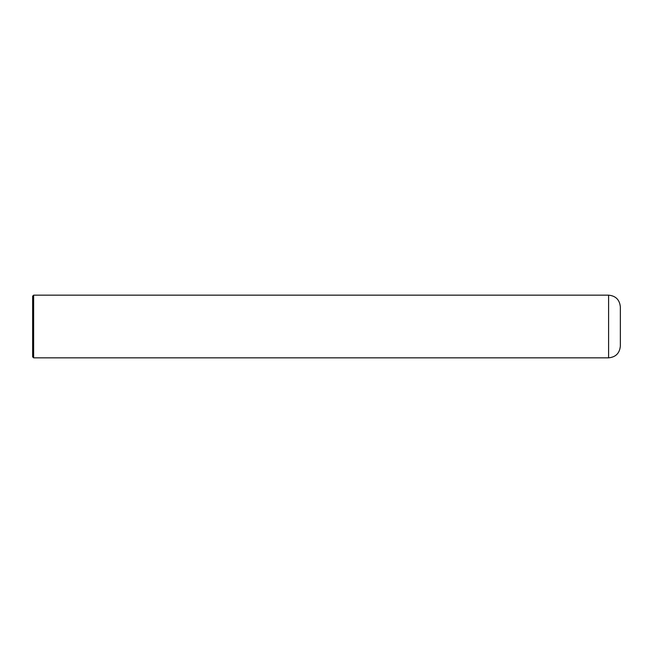 <?xml version="1.0" encoding="UTF-8"?>
<svg xmlns="http://www.w3.org/2000/svg" width="653" height="653" viewBox="0 0 653 653"><rect width="100%" height="100%" fill="white"/><g stroke="black" fill="none" stroke-linecap="round" stroke-linejoin="round"><path stroke-width="0.49" stroke-dasharray="3.27 2.45" d="M620.35 346.09L620.35 306.91M33.63 357.844L33.63 295.156M32.65 356.865L32.65 296.136M608.596 357.844L608.596 295.156"/><path stroke-width="0.98" d="M608.596 357.844L608.596 295.156C615.73 295.85 619.648 299.768 620.35 306.91L620.35 346.09C619.648 353.232 615.73 357.15 608.596 357.844L33.63 357.844L32.65 356.865L32.65 296.136L33.63 295.156L33.63 357.844M608.596 295.156L33.63 295.156"/></g></svg>
